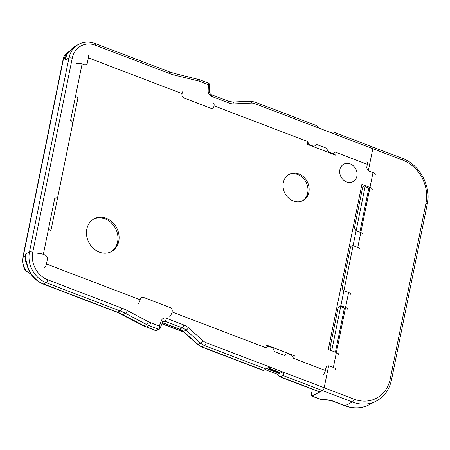 <?xml version="1.0" encoding="UTF-8"?>
<svg xmlns="http://www.w3.org/2000/svg" width="450" height="450" viewBox="0 0 450 450"><rect width="100%" height="100%" fill="white"/><g stroke="black" fill="none" stroke-linecap="round" stroke-linejoin="round"><path stroke-width="0.67" d="M268.824 368.994L279.472 373.056L279.844 372.403L269.196 368.336L268.824 368.994L268.194 369.315L268.031 368.933M279.472 373.056L278.843 373.382L268.194 369.315M288.765 174.561A14.822 12.572 -117.1 0 1 297.681 174.504A14.822 12.572 -117.1 0 1 307.755 187.206A14.822 12.572 -117.1 0 1 302.254 200.919M93.769 219.015A18.529 15.711 -117.1 0 1 105.064 218.874A18.529 15.711 -117.1 0 1 117.675 234.844A18.529 15.711 -117.1 0 1 110.638 251.977M369.743 188.634A1.974 0.72 -168.5 0 0 368.82 188.049L365.197 186.666A3.707 3.144 62.9 0 0 365.102 186.632M345.33 308.632A1.974 0.72 -168.5 0 0 344.407 308.048L340.785 306.664A3.707 3.144 62.9 0 0 340.689 306.63M347.833 309.409A4.449 1.614 -168.5 0 0 345.572 307.446L341.949 306.067L340.785 306.664M350.859 294.519A4.449 1.614 -168.5 0 0 348.598 292.562L344.447 290.976A3.088 2.621 -117.1 0 1 343.929 290.717L353.081 245.717A3.088 2.621 -117.1 0 1 353.627 245.863A3.088 2.621 62.9 0 0 351.647 245.936A3.088 2.621 62.9 0 0 350.392 247.669L342.36 287.139A3.088 2.621 62.9 0 0 344.447 290.976L348.598 292.562L333.366 367.447L329.743 366.064A3.707 3.144 62.9 0 0 327.369 366.148A3.707 3.144 62.9 0 0 325.862 368.229A3.707 3.144 -117.1 0 1 327.369 366.148A3.707 3.144 -117.1 0 1 328.641 365.85L324.18 387.765A2.469 0.956 110.9 0 1 322.56 390.617L319.995 391.928A2.469 0.956 110.9 0 1 319.573 391.984L280.001 376.881L277.762 374.423L282.656 371.914C283.59 373.804 283.759 375.024 283.162 375.581L280.001 376.881M372.246 189.411A4.449 1.614 -168.5 0 0 369.984 187.453L366.368 186.069L365.197 186.666M375.272 174.527A4.449 1.614 -168.5 0 0 373.016 172.564L369.394 171.18A3.707 3.144 -117.1 0 1 368.37 170.584A3.707 3.144 -117.1 0 1 366.885 166.579A3.707 3.144 62.9 0 0 369.394 171.18L373.016 172.564L357.778 247.449L353.627 245.863L357.778 247.449A4.449 1.614 11.5 0 1 360.039 249.412M172.08 311.963L172.192 311.4A3.088 2.621 62.9 0 0 170.106 307.564L143.488 297.399A3.088 2.621 62.9 0 0 141.502 297.473A3.088 2.621 -117.1 0 1 143.488 297.399L170.106 307.564A3.088 2.621 -117.1 0 1 172.192 311.4L172.08 311.963L265.961 347.794A3.707 3.144 -117.1 0 1 267.053 346.776A3.707 3.144 -117.1 0 1 269.432 346.691L271.558 347.501A3.707 3.144 -117.1 0 1 274.134 351.506L284.878 355.607A3.707 3.144 -117.1 0 1 286.217 354.088A3.707 3.144 -117.1 0 1 288.596 354.004L290.723 354.819A3.707 3.144 -117.1 0 1 293.276 358.223L325.401 370.485L325.862 368.229L325.401 370.485L293.76 358.408L294.311 355.702L266.383 345.037L265.832 347.749L172.08 311.963A3.707 1.429 110.9 0 1 169.639 316.238M341.949 306.067A3.707 3.144 -117.1 0 0 339.576 306.152A3.707 3.144 -117.1 0 0 338.068 308.233L330.266 346.573A3.707 3.144 -117.1 0 0 332.775 351.18L336.392 352.558A4.449 1.614 11.5 0 1 338.653 354.521M366.368 186.069A3.707 3.144 -117.1 0 0 363.988 186.154A3.707 3.144 -117.1 0 0 362.481 188.235L354.679 226.581A3.707 3.144 -117.1 0 0 357.188 231.182L360.804 232.56A4.449 1.614 11.5 0 1 363.066 234.523M213.593 103.236A3.707 1.429 110.9 0 1 214.02 105.801L307.772 141.587L307.226 144.292L335.666 155.149L336.218 152.443L367.346 164.323L366.885 166.579L367.346 164.323A3.707 1.429 -69.1 0 0 366.919 161.758M367.346 164.323L335.222 152.061A3.707 3.144 -117.1 0 1 334.131 153.084A3.707 3.144 -117.1 0 1 331.751 153.169L329.619 152.353A3.707 3.144 -117.1 0 1 327.043 148.41L316.282 144.304A3.707 3.144 -117.1 0 1 314.961 145.766A3.707 3.144 -117.1 0 1 312.587 145.851L310.455 145.041A3.707 3.144 -117.1 0 1 307.901 141.632L214.02 105.801L213.907 106.363A3.088 2.621 -117.1 0 1 212.653 108.096A3.088 2.621 62.9 0 0 213.907 106.363L214.02 105.801M210.673 108.169A3.088 2.621 62.9 0 0 212.653 108.096A3.088 2.621 -117.1 0 1 210.673 108.169L184.056 98.01A3.088 2.621 -117.1 0 1 181.963 94.174A3.088 2.621 62.9 0 0 184.056 98.01L210.673 108.169M87.953 55.277A3.707 1.429 110.9 0 1 88.38 57.842L182.081 93.606L181.963 94.174L182.081 93.606A3.707 1.429 -69.1 0 0 181.654 91.041M88.38 57.842L87.351 62.921A3.088 2.621 -117.1 0 1 86.096 64.654A3.088 2.621 62.9 0 0 87.351 62.921L88.38 57.842L182.081 93.606M37.429 253.935A4.449 1.614 11.5 0 1 43.358 254.323L48.414 229.466L50.968 230.445L78.008 97.549L75.454 96.57L82.091 63.951L84.116 64.721A3.088 2.621 62.9 0 0 86.096 64.654A3.088 2.621 -117.1 0 1 84.116 64.721L82.091 63.951A4.449 1.614 -168.5 0 0 76.157 63.562M70.509 120.302L70.616 120.341A3.088 2.621 -117.1 0 1 72.602 124.133L57.96 196.088A3.088 2.621 -117.1 0 1 56.706 197.82A3.088 2.621 -117.1 0 1 54.833 197.933L43.358 254.323L44.848 254.891A3.707 3.144 -117.1 0 1 47.357 259.493A3.707 3.144 62.9 0 0 44.848 254.891L43.358 254.323M137.7 304.048A3.707 1.429 -69.1 0 0 140.136 299.767L46.44 264.004L47.357 259.493L46.44 264.004A3.707 1.429 110.9 0 1 43.999 268.284M140.136 299.767L140.248 299.205A3.088 2.621 -117.1 0 1 141.502 297.473A3.088 2.621 62.9 0 0 140.248 299.205L140.136 299.767L46.44 264.004M293.338 200.976A14.822 12.572 62.9 0 0 302.844 200.638A14.822 12.572 62.9 0 0 308.981 186.986A14.822 12.572 62.9 0 0 298.845 173.908A14.822 12.572 62.9 0 0 289.339 174.246A14.822 12.572 62.9 0 0 283.202 187.898A14.822 12.572 62.9 0 0 293.338 200.976M346.556 181.912A9.883 8.381 62.9 0 0 352.896 181.688A9.883 8.381 62.9 0 0 356.985 172.586A9.883 8.381 62.9 0 0 350.229 163.868A9.883 8.381 62.9 0 0 343.89 164.093A9.883 8.381 62.9 0 0 339.801 173.194A9.883 8.381 62.9 0 0 346.556 181.912A9.883 8.381 -117.1 0 1 339.801 173.194A9.883 8.381 -117.1 0 1 343.89 164.093A9.883 8.381 -117.1 0 1 350.229 163.868A9.883 8.381 -117.1 0 1 356.985 172.586A9.883 8.381 -117.1 0 1 352.896 181.688A9.883 8.381 -117.1 0 1 346.556 181.912M99.343 252.112A18.529 15.711 62.9 0 0 111.229 251.691A18.529 15.711 62.9 0 0 118.901 234.624A18.529 15.711 62.9 0 0 106.228 218.278A18.529 15.711 62.9 0 0 94.343 218.7A18.529 15.711 62.9 0 0 86.67 235.766A18.529 15.711 62.9 0 0 99.343 252.112M322.965 374.766A3.707 1.429 -69.1 0 0 325.401 370.485M162.394 322.537L179.679 329.136A12.353 10.474 -117.1 0 1 183.527 331.504L198.129 344.514A12.353 10.474 62.9 0 0 201.971 346.882A2.469 0.956 110.9 0 1 201.549 346.933L263.312 370.507L269.882 367.037L324.18 387.765L328.641 365.85A3.707 3.144 -117.1 0 1 329.743 366.064L333.366 367.447A4.449 1.614 11.5 0 1 335.621 369.405M331.172 132.773L332.972 131.856L372.544 146.959A2.469 0.956 110.9 0 1 372.825 148.669L368.37 170.584L372.825 148.669L318.521 127.946L316.282 125.483L254.52 101.914A2.469 0.956 110.9 0 1 254.807 103.624L318.521 127.946M24.907 269.955L25.678 270.36A2.469 0.461 135.3 0 1 25.279 270.433A2.469 2.469 0 0 1 24.907 269.955L24.098 268.403L22.5 261.636L22.798 257.619A2.469 0.9 11.5 0 1 23.091 257.299C22.241 261.737 23.102 266.091 25.678 270.36A12.353 10.474 62.9 0 0 30.139 273.308A2.469 0.956 110.9 0 1 29.717 273.358L25.279 270.433M65.211 59.94L65.666 57.684A12.353 10.474 -117.1 0 1 67.916 52.954A24.705 20.953 62.9 0 0 65.211 59.94L68.94 58.027A24.705 20.953 -117.1 0 1 78.975 44.162L76.41 45.478A24.705 20.953 62.9 0 0 69.081 52.358L67.916 52.954M63.186 59.124C63.388 56.638 64.907 54.349 67.748 52.256L63.473 58.804A2.469 0.9 -168.5 0 0 63.186 59.124L22.798 257.619M155.486 330.564L156.786 330.514A1.238 1.046 -117.1 0 1 156.78 330.514A1.238 1.046 -117.1 0 1 155.987 330.542L155.492 330.564M25.746 253.918L25.284 256.174A12.353 10.474 -117.1 0 0 25.425 261.816A24.705 20.953 62.9 0 1 25.746 253.918L29.475 252.011L68.94 58.027A2.469 0.9 -168.5 0 1 72.236 58.241L32.771 252.225A2.469 0.9 11.5 0 0 29.475 252.011A24.705 20.953 -117.1 0 0 46.181 282.696L43.616 284.006A24.705 20.953 -117.1 0 1 26.589 261.219L25.425 261.816M156.78 330.514L159.345 329.203A1.238 1.046 -117.1 0 1 158.552 329.231C159.204 328.804 159.446 327.735 159.283 326.036C160.262 327.527 160.431 328.416 159.789 328.702M208.581 83.374C209.194 83.104 209.132 83.543 208.389 84.69L199.761 81.399A2.469 0.956 110.9 0 0 199.479 79.684L174.583 73.457A2.469 1.057 103.6 0 1 175.162 75.263L197.353 80.646A2.469 1.057 -76.4 0 0 196.768 78.84M209.43 84.701C210.032 84.386 209.683 84.381 208.389 84.69L208.164 91.041A2.469 0.72 2 0 1 209.469 91.721L209.722 84.504L208.918 83.289L199.479 79.684M69.081 52.358L69.109 52.144C71.016 49.219 73.451 46.997 76.41 45.478M155.492 330.57L143.426 325.777L117.203 312.311L43.194 284.057C34.363 280.299 28.817 273.386 26.561 263.323L26.589 261.219M265.118 369.591L277.762 374.423M365.299 185.664L331.706 350.769L328.303 349.47L361.896 184.365L365.299 185.664M332.724 131.974L331.301 132.823M372.122 147.009A2.469 0.956 110.9 0 1 372.544 146.959A2.469 0.956 110.9 0 1 372.825 148.669L402.637 160.048A2.469 0.956 -69.1 0 0 402.356 158.338L372.544 146.959M402.637 160.048A34.588 29.329 62.9 0 1 426.026 203.006L390.234 378.945A34.588 29.329 62.9 0 1 353.993 399.144L324.18 387.765A2.469 0.956 110.9 0 1 322.56 390.617L312.064 395.989A2.469 0.956 110.9 0 1 311.642 396.039A2.469 0.956 110.9 0 1 311.361 394.329L312.39 389.244M345.572 307.446L348.598 292.562M345.161 309.24L345.296 308.588M369.574 189.242L369.709 188.589M369.984 187.453L373.016 172.564M333.366 367.447L336.392 352.558M357.778 247.449L360.804 232.56M82.091 63.951L70.616 120.341M280.597 376.892L319.995 391.928M327.679 399.87L321.733 399.397A2.469 0.731 94.5 0 0 321.998 399.606L327.943 400.078A2.469 0.731 -85.5 0 1 327.679 399.87A7.414 2.694 -168.5 0 1 332.978 401.051L345.144 405.697L352.373 401.996L283.162 375.581M146.047 326.964A2.469 0.956 -69.1 0 0 146.469 326.914L155.987 330.542L158.552 329.231L149.034 325.598L146.469 326.914A24.705 20.953 -117.1 0 1 143.865 325.727L146.43 324.416L125.404 313.307L122.839 314.623A49.416 41.901 62.9 0 0 117.624 312.255L120.189 310.944L46.181 282.696A2.469 0.956 110.9 0 0 47.807 279.838L121.815 308.093A2.469 0.956 -69.1 0 1 120.189 310.944A49.416 41.901 62.9 0 1 125.404 313.307A2.469 0.833 117.8 0 0 127.288 310.573A51.885 43.993 62.9 0 0 121.815 308.093M65.666 57.684L63.473 58.804L23.091 257.299L25.284 256.174M162.321 322.723L179.257 329.186A2.469 0.956 110.9 0 0 179.679 329.136L182.244 327.819L164.818 321.171L162.456 322.386M197.713 344.576A2.469 0.546 131.7 0 0 198.129 344.514L200.694 343.204L186.092 330.188A12.353 10.474 62.9 0 0 182.244 327.819A2.469 0.956 -69.1 0 0 183.87 324.968A14.822 12.572 62.9 0 1 188.482 327.808A2.469 0.546 131.7 0 1 186.092 330.188L183.527 331.504A2.469 0.546 131.7 0 1 183.111 331.566L197.713 344.576L201.549 346.933M183.87 324.968L166.444 318.319A2.469 0.956 110.9 0 1 164.818 321.171A2.469 2.093 62.9 0 0 163.237 321.227L162.624 321.952A2.469 1.052 -158.4 0 0 161.494 320.445L159.283 326.036L150.66 322.746A2.469 0.956 110.9 0 1 149.034 325.598A24.705 20.953 -117.1 0 1 146.43 324.416A2.469 0.833 -62.2 0 0 148.314 321.683L127.288 310.573M143.426 325.777A2.469 0.833 -62.2 0 0 143.865 325.727L122.839 314.623A2.469 0.833 -62.2 0 1 122.406 314.668M117.203 312.311A2.469 0.956 -69.1 0 0 117.624 312.255L43.616 284.006A2.469 0.956 -69.1 0 1 43.194 284.057M203.085 340.824A9.883 8.381 -117.1 0 0 206.162 342.714A2.469 0.956 110.9 0 1 204.536 345.566A12.353 10.474 -117.1 0 1 200.694 343.204A2.469 0.546 -48.3 0 0 203.085 340.824L188.482 327.808M166.444 318.319A4.939 4.191 62.9 0 0 161.494 320.445M150.66 322.746A22.236 18.855 -117.1 0 1 148.314 321.683M47.807 279.838A22.236 18.855 -117.1 0 1 32.771 252.225M95.529 45.259L169.543 73.508A2.469 0.956 -69.1 0 0 169.256 71.797L95.248 43.549A2.469 0.956 110.9 0 1 95.529 45.259A22.236 18.855 -117.1 0 0 72.236 58.241M169.543 73.508A51.885 43.993 62.9 0 0 175.162 75.263M197.353 80.646A22.236 18.855 -117.1 0 1 199.761 81.399M211.601 96.367L229.028 103.016A2.469 0.956 -69.1 0 0 228.741 101.306L211.314 94.657A2.469 0.956 110.9 0 1 211.601 96.367A4.939 4.191 62.9 0 1 208.164 91.041M232.768 101.987A2.469 1.221 87.4 0 1 234.051 103.86L251.46 103.061A2.469 1.221 -92.6 0 0 250.178 101.194L232.768 101.987L228.741 101.306M229.028 103.016A14.822 12.572 62.9 0 0 234.051 103.86M251.46 103.061A9.883 8.381 -117.1 0 1 254.807 103.624M266.124 369.079L204.536 345.566L201.971 346.882L263.559 370.389M206.162 342.714L269.882 367.037M161.966 323.623L183.369 331.796M312.064 395.989L319.967 399.004A2.469 0.9 11.5 0 0 321.733 399.397M353.993 399.144A2.469 0.956 110.9 0 1 352.373 401.996A37.063 31.427 62.9 0 0 376.144 401.152C384.148 396.923 389.261 389.88 391.489 380.036L427.281 204.097C431.449 186.362 419.361 164.233 402.356 158.338M359.837 232.194L368.82 188.049M335.424 352.192L344.407 308.048M426.026 203.006A2.469 0.9 11.5 0 1 427.281 204.097M390.234 378.945A2.469 0.9 11.5 0 1 391.489 380.036M311.642 396.039L319.545 399.054A2.469 0.956 -69.1 0 0 319.967 399.004M332.978 401.051A2.469 0.956 110.9 0 1 332.556 401.108L344.723 405.748A2.469 0.956 -69.1 0 0 345.144 405.697A37.063 31.427 62.9 0 0 368.916 404.854L376.144 401.152M162.624 321.952L160.093 328.354L159.345 329.203M69.722 51.244L67.759 52.251M179.257 329.186L183.111 331.566M95.248 43.549C89.392 41.451 83.97 41.653 78.975 44.162M174.583 73.457L169.256 71.797M211.314 94.657C209.993 93.78 209.374 92.801 209.469 91.721M254.52 101.914L250.178 101.194M183.786 332.168L161.893 323.809M30.713 273.741L29.717 273.358M344.723 405.748C353.379 408.881 361.446 408.577 368.916 404.854M319.545 399.054L321.998 399.606M327.943 400.078L332.556 401.108"/></g></svg>
